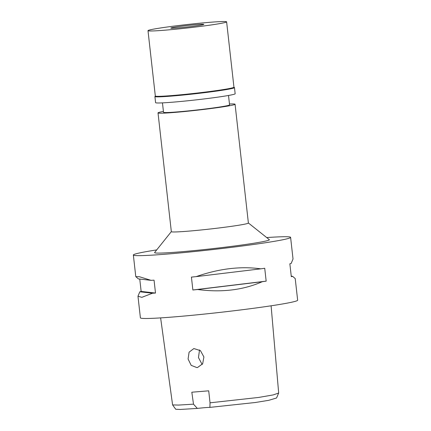 <?xml version="1.0" encoding="UTF-8"?>
<svg xmlns="http://www.w3.org/2000/svg" width="431" height="431" viewBox="0 0 431 431"><rect width="100%" height="100%" fill="white"/><g stroke="black" fill="none" stroke-linecap="round" stroke-linejoin="round"><path stroke-width="0.65" d="M160.623 317.895L172.599 404.919L175.729 409.267L180.277 409.45L197.333 408.421A12.661 0.55 173.6 0 1 209.897 407.387L255.416 402.489L268.728 400.324L276.573 397.991L278.674 392.964L271.099 305.8M209.897 407.387L210.037 402.813L208.712 390.82L191.827 392.21L193.497 404.17L197.333 408.421M172.599 404.919L178.612 405.075L193.497 404.17M210.037 402.813L258.638 397.447L273.168 394.92L278.658 393.05M196.902 367.595L197.517 367.519L202.662 363.786L203.895 356.965L200.453 350.645L193.875 348.555L189.107 352.149L188.078 359.007L191.186 365.353L196.902 367.595M151.044 280.339L138.383 278.9L135.776 276.621L139.466 276.745L151.044 280.339A79.115 3.453 -6.4 0 0 154.056 280.172L155.499 293.053A79.115 3.453 173.6 0 1 152.488 293.22L141.847 297.336L137.974 296.232L140.398 317.846A79.115 3.453 -6.4 0 0 175.148 316.823A79.115 3.453 -6.4 0 0 256.154 307.933A79.115 3.453 -6.4 0 0 297.649 300.208L295.224 278.593L292.617 276.319A79.115 3.453 173.6 0 1 291.302 276.675L289.853 263.794A79.115 3.453 -6.4 0 0 291.173 263.438L293.026 258.983L290.602 237.368A79.115 3.453 173.6 0 1 249.107 245.094A79.115 3.453 173.6 0 1 168.101 253.983A79.115 3.453 173.6 0 1 133.351 255.007A79.115 3.453 173.6 0 1 156.706 249.905M266.697 237.567A79.115 3.453 173.6 0 1 290.602 237.368M197.619 289.508A79.115 3.453 173.6 0 1 192.872 289.982L191.423 277.101A79.115 3.453 -6.4 0 0 196.175 276.627C218.959 268.648 240.509 266.051 260.82 268.831A79.115 3.453 -6.4 0 0 264.726 268.26L266.169 281.141A79.115 3.453 173.6 0 1 262.269 281.712C243.197 290.079 221.647 292.681 197.619 289.508L262.269 281.712M137.974 296.232L139.827 291.782A79.115 3.453 173.6 0 1 141.147 291.426L139.757 279.056M171.333 231.619L154.621 252.512A57.754 2.521 -6.4 0 0 179.948 251.876A57.754 2.521 -6.4 0 0 240.18 245.239A57.754 2.521 -6.4 0 0 269.305 239.647L248.385 222.978M158.015 112.89L171.333 231.657A38.768 1.692 -6.4 0 0 188.363 231.156A38.768 1.692 -6.4 0 0 228.053 226.803A38.768 1.692 -6.4 0 0 248.385 223.016L235.067 104.248A38.768 1.692 173.6 0 1 214.735 108.03A38.768 1.692 173.6 0 1 175.04 112.389A38.768 1.692 173.6 0 1 158.015 112.89A38.768 1.692 173.6 0 1 163.419 111.408M229.464 104A38.768 1.692 173.6 0 1 235.067 104.248M162.46 102.874L163.516 112.275A33.23 1.449 -6.4 0 0 178.111 111.844A33.23 1.449 -6.4 0 0 212.133 108.111A33.23 1.449 -6.4 0 0 229.561 104.868L228.505 95.466M202.171 364.524L198.47 357.579L199.526 349.924M152.488 293.22L139.827 291.782M155.499 293.053L141.147 291.426M291.243 276.163L292.617 276.319M266.169 281.141L192.872 289.982M260.82 268.831L196.175 276.627M178.089 27.886A16.615 0.727 -6.4 0 0 195.103 26.022A16.615 0.727 -6.4 0 0 203.815 24.4A16.615 0.727 -6.4 0 0 196.52 24.61A16.615 0.727 -6.4 0 0 179.506 26.48A16.615 0.727 -6.4 0 0 170.795 28.101A16.615 0.727 -6.4 0 0 178.089 27.886M209.245 22.353A39.56 1.724 173.6 0 1 226.62 21.841A39.56 1.724 173.6 0 1 205.873 25.704A39.56 1.724 173.6 0 1 165.369 30.148A39.56 1.724 173.6 0 1 147.995 30.66A39.56 1.724 173.6 0 1 168.742 26.797A39.56 1.724 173.6 0 1 209.245 22.353M147.995 30.66L155.322 96.011A39.56 1.724 -6.4 0 0 172.696 95.499A39.56 1.724 -6.4 0 0 213.2 91.054A39.56 1.724 -6.4 0 0 233.947 87.191L226.62 21.841M233.947 87.154L234.426 87.541A40.035 1.746 173.6 0 1 234.475 87.612A40.035 1.746 173.6 0 1 213.48 91.517A40.035 1.746 173.6 0 1 172.486 96.016A40.035 1.746 173.6 0 1 154.907 96.539A40.035 1.746 173.6 0 1 154.934 96.458L155.322 95.973M154.907 96.539L155.591 102.664A40.035 1.746 -6.4 0 0 173.176 102.147A40.035 1.746 -6.4 0 0 214.164 97.648A40.035 1.746 -6.4 0 0 235.159 93.737L234.475 87.612M135.776 276.621L133.351 255.007"/></g></svg>
